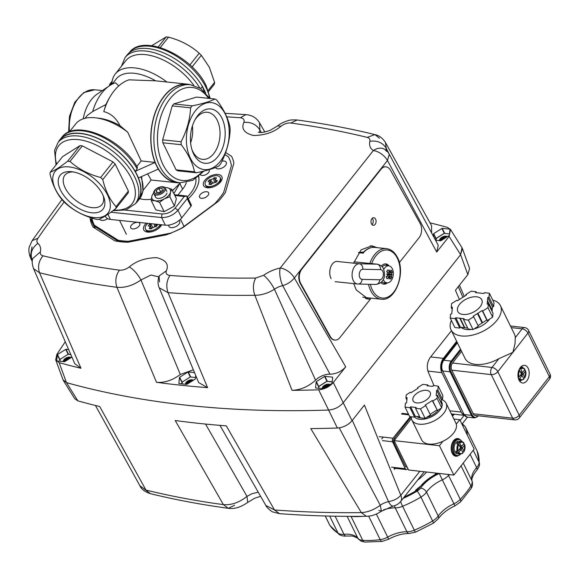 <?xml version="1.0" encoding="UTF-8"?>
<svg xmlns="http://www.w3.org/2000/svg" width="579" height="579" viewBox="0 0 579 579"><rect width="100%" height="100%" fill="white"/><g stroke="black" fill="none" stroke-linecap="round" stroke-linejoin="round"><path stroke-width="0.87" d="M204.228 91.439L202.368 86.452A49.562 27.285 38.4 0 0 163.292 52.747A49.562 27.285 38.4 0 0 127.076 55.019L125.1 57.516A49.562 27.285 38.4 0 1 160.796 55.027A49.562 27.285 38.4 0 1 199.842 88.022M202.52 86.466L205.683 92.915M200.689 88.565L202.368 86.452M111.877 84.295A47.022 25.881 38.4 0 1 115.228 74.061A47.022 25.881 38.4 0 1 166.882 82.001M115.228 74.061L125.773 60.759A47.022 25.881 38.4 0 1 193.827 85.359M85.012 118.311L87.335 115.38L92.647 111.573L105.921 104.51L103.793 111.609A49.562 31.273 -84 0 1 110.003 96.896A49.562 31.273 -84 0 1 114.041 90.946A49.562 31.273 -84 0 1 128.979 79.837L155.628 80.828L187.466 84.15A49.562 31.273 96 0 0 164.052 96.172A49.562 31.273 96 0 0 155.071 162.395L141.182 160.94L127.677 132.15A47.022 25.881 -141.6 0 0 95.434 117.819A47.022 25.881 -141.6 0 0 75.683 123.949L69.473 131.78M190.592 84.737A49.562 31.273 96 0 0 187.466 84.15M118.767 85.895L115.489 82.761A45.119 28.472 -84 0 0 109.424 85.772A45.119 28.472 -84 0 0 101.955 92.85A45.119 28.472 -84 0 0 92.647 111.573M105.921 104.51A45.119 28.472 -84 0 1 108.57 99.349L110.003 96.896M83.21 118.833A34.313 21.655 -84 0 1 91.496 99.465A34.313 21.655 -84 0 1 97.178 94.08L109.424 85.772M103.793 111.609C110.669 113.318 116.09 118.022 120.041 125.723A43.208 23.782 -141.6 0 0 98.792 118.196L95.434 117.819M127.677 132.15L120.041 125.723M143.165 190.209L149.375 182.371A47.022 25.881 -141.6 0 0 151.018 179.78L147.674 173.917M150.902 179.997L177.152 182.74A49.562 31.273 96 0 1 158.349 169.082L138.417 177.948A49.562 27.285 38.4 0 1 137.527 201.405A49.562 27.285 38.4 0 1 135.616 203.41M177.152 182.74A49.562 31.273 96 0 0 180.337 182.819M173.874 193.545L179.816 183.42L173.946 189.224A27.958 15.286 153.9 0 1 172.354 190.44M151.351 199.219A27.958 15.286 153.9 0 1 139.72 198.633M174.699 194.747L172.991 192.127M191.902 127.626L192.46 126.584M186.358 182.53A27.958 15.286 153.9 0 1 182.624 189.152L177.919 195.08M174.829 195.499L184.31 196.491L186.908 196.02L187.212 198.611L177.985 210.249L181.726 217.892A12.709 6.948 153.9 0 1 165.333 225.18L161.584 217.538L110.864 212.232M186.916 196.049L191.28 204.93A2.54 1.39 153.9 0 1 190.954 206.254L181.726 217.892M107.904 214.302L110.423 219.441L165.333 225.18M110.423 219.441A12.709 6.948 153.9 0 1 105.602 216.72L105.262 216.025M112.058 84.201L116.241 78.925A43.208 23.782 38.4 0 1 155.628 80.828M136.832 166.426L141.182 160.94M58.334 142.144A49.562 27.285 38.4 0 1 59.847 139.828L61.83 137.332C75.299 118.384 121.836 138.62 137.411 167.396L137.114 168.764L135.291 171.268L154.969 162.525L158.241 169.213M59.847 139.828A49.562 27.285 38.4 0 1 96.063 137.549A49.562 27.285 38.4 0 1 135.139 171.254M138.569 177.963L135.291 171.268M135.348 203.743L137.332 201.253A49.309 27.141 -141.6 0 0 136.731 174.597A49.309 27.141 -141.6 0 0 97.974 138.54A49.309 27.141 -141.6 0 0 60.05 139.988L58.074 142.477A49.309 27.141 38.4 0 1 95.998 141.037A49.309 27.141 38.4 0 1 134.755 177.087A49.309 27.141 38.4 0 1 135.348 203.743L125.983 209.88L112.912 210.72M62.59 156.641L80.011 145.618A38.634 21.271 -141.6 0 1 82.334 145.865L113.014 161.917A38.634 21.271 -141.6 0 1 115.141 164.002L128.4 191.07A38.634 21.271 -141.6 0 1 128.198 192.908L115.836 208.498C108.28 214.382 102.476 218.051 98.423 219.513A38.634 21.264 38.4 0 1 97.265 219.412A38.634 21.264 38.4 0 1 96.092 219.267C84.114 216.133 73.888 210.785 65.42 203.222A38.634 21.264 38.4 0 1 63.285 201.137C57.118 194.327 52.696 185.302 50.033 174.076A38.634 21.264 38.4 0 1 50.228 172.231L62.59 156.641M80.011 145.618L67.649 161.208C60.093 167.092 54.281 170.769 50.228 172.231M69.147 166.911A33.676 18.542 -141.6 0 0 55.57 189.514A33.676 18.542 -141.6 0 0 93.957 217.559A33.676 18.542 -141.6 0 0 107.535 194.949A33.676 18.542 -141.6 0 0 69.147 166.911M67.649 161.208A38.634 21.264 38.4 0 1 68.8 161.309A38.634 21.264 38.4 0 1 69.979 161.454C78.455 169.017 88.674 174.366 100.652 177.5A38.634 21.264 38.4 0 1 102.78 179.591C105.45 190.824 109.865 199.842 116.039 206.652A38.634 21.264 38.4 0 1 115.836 208.498M60.469 190.028A27.322 15.04 38.4 0 1 71.615 171.702A27.322 15.04 38.4 0 1 102.635 194.435A27.322 15.04 38.4 0 1 103.807 197.222A27.322 15.04 38.4 0 1 90.15 212.58A27.322 15.04 38.4 0 1 60.469 190.028M73.316 171.949A23.674 13.035 -141.6 0 0 64.891 175.14A23.674 13.035 -141.6 0 0 65.174 187.936A23.674 13.035 -141.6 0 0 83.789 205.248A23.674 13.035 -141.6 0 0 101.998 204.553A23.674 13.035 -141.6 0 0 103.185 195.63M82.334 145.865L69.979 161.454M100.652 177.5L113.014 161.917M115.141 164.002L102.78 179.591M116.039 206.652L128.4 191.07M190.382 84.708L187.437 84.404A49.309 31.114 96 0 0 164.147 96.367A49.309 31.114 96 0 0 151.741 149.143A49.309 31.114 96 0 0 177.181 182.486L180.12 182.798A49.309 31.114 -84 0 1 159.681 166.014A49.309 31.114 -84 0 1 167.085 96.671A49.309 31.114 -84 0 1 190.382 84.708L200.544 88.471L209.83 98.473M162.67 139.843A38.634 24.376 96 0 0 162.851 142.789L176.11 169.857A38.634 24.376 96 0 0 177.854 170.834L196.245 172.759A38.634 24.376 -84 0 1 194.493 171.775C192.684 163.032 188.269 154.007 181.241 144.714A38.634 24.376 -84 0 1 181.061 141.761C186.843 130.724 190.021 119.419 190.592 107.839A38.634 24.376 -84 0 1 191.367 106.833A38.634 24.376 -84 0 1 192.163 105.863L173.772 103.945A38.634 24.376 96 0 0 172.983 104.908A38.634 24.376 96 0 0 172.209 105.914L162.67 139.843L181.061 141.761M173.772 103.945L196.571 97.084L214.954 99.009C209.96 101.564 202.368 103.851 192.163 105.863M190.592 107.839L172.209 105.914M195.398 110.784A33.676 21.249 96 0 0 190.339 158.147A33.676 21.249 96 0 0 220.208 161.44A33.676 21.249 96 0 0 225.274 114.077A33.676 21.249 96 0 0 195.398 110.784M196.245 172.759C206.45 170.74 214.049 168.46 219.036 165.898A38.634 24.376 -84 0 0 219.832 164.935A38.634 24.376 -84 0 0 220.599 163.922C226.389 152.885 229.566 141.58 230.138 130A38.634 24.376 -84 0 0 229.957 127.047C228.148 118.297 223.726 109.279 216.698 99.986A38.634 24.376 -84 0 0 214.954 99.009M193.632 153.985A27.322 17.24 -84 0 1 192.206 150.46A27.322 17.24 -84 0 1 195.507 118.847A27.322 17.24 -84 0 1 221.974 118.239A27.322 17.24 -84 0 1 217.87 156.656A27.322 17.24 -84 0 1 193.632 153.985M191.844 149.295A23.674 14.938 96 0 0 192.713 151.307A23.674 14.938 96 0 0 202.527 159.363A23.674 14.938 96 0 0 217.762 146.299A23.674 14.938 96 0 0 217.27 120.331A23.674 14.938 96 0 0 207.456 112.268A23.674 14.938 96 0 0 194.92 119.911M190.621 142.839A23.674 14.938 96 0 0 192.387 125.976M176.11 169.857L194.493 171.775M181.241 144.714L162.851 142.789M189.905 64.92L199.19 53.21C190.715 45.647 180.496 40.298 168.518 37.165L160.267 47.558M168.518 37.165A38.634 21.264 -141.6 0 0 167.338 37.02A38.634 21.264 -141.6 0 0 166.187 36.918L158.212 46.979M151.691 45.712L166.187 36.918M208.57 91.525L214.375 84.201A38.634 21.264 -141.6 0 0 214.577 82.356L209.28 67.15L201.318 55.295A38.634 21.264 -141.6 0 0 199.19 53.21M208.179 90.433L214.577 82.356M201.318 55.295L192.069 66.954M467.21 417.097A7.628 4.777 -83.6 0 1 467.166 417.09A7.628 4.777 -83.6 0 1 464.09 414.55L442.682 370.965A7.628 4.777 -83.6 0 1 441.857 365.472A7.628 4.777 -83.6 0 1 443.818 360.247A2.54 1.39 -142 0 0 442.747 360.572A2.54 1.39 -142 0 0 442.703 360.645M461.593 351.381L452.583 362.932A5.211 3.264 96.4 0 0 451.801 370.256L473.267 413.761M457.403 342.84L443.818 360.247A2.54 1.39 -142 0 0 442.747 360.572C440.655 363.677 440.308 366.956 441.712 370.408A2.54 1.419 153.8 0 0 442.682 370.965L450.064 371.798L471.472 415.382L464.09 414.55A2.54 1.419 153.8 0 1 463.113 413.992A2.54 1.419 153.8 0 1 463.265 412.885M463.113 413.992L467.166 417.09L474.548 417.922A7.628 4.777 96.4 0 1 471.472 415.382L472.29 415.02L450.889 371.436A6.991 4.379 -83.6 0 1 451.931 361.607L460.942 350.049M460.508 349.159L451.207 361.079A7.628 4.777 96.4 0 0 449.246 366.304A7.628 4.777 96.4 0 0 450.064 371.798L450.889 371.436M446.293 236.565A4.958 2.707 -26.1 0 0 440.178 239.431A4.958 2.707 -26.1 0 0 440.018 239.641M439.751 240.698A4.321 2.359 153.9 0 1 440.149 239.409A4.321 2.359 153.9 0 1 440.438 239.004A4.321 2.359 153.9 0 1 446.033 236.529A4.321 2.359 153.9 0 1 447.068 236.84M446.091 237.455A4.321 2.359 -26.1 0 0 440.901 239.959A4.321 2.359 -26.1 0 0 440.409 240.77M439.432 240.669A4.574 2.504 153.9 0 1 440.149 238.794A4.574 2.504 153.9 0 1 447.379 236.645M449.507 233.916L444.361 233.38A9.488 5.182 -26.1 0 0 444.194 233.424L436.407 238.338A9.488 5.182 -26.1 0 0 436.313 238.454L436.117 240.321M444.194 233.424L443.478 233.764L444.194 233.424M445.946 237.549A4.958 2.707 -26.1 0 0 440.648 240.386A4.958 2.707 -26.1 0 0 440.489 240.596M179.135 220.476A5.971 3.264 153.9 0 1 179.649 221.113A5.971 3.264 153.9 0 1 178.897 224.218A5.971 3.264 153.9 0 1 173.374 227.496A5.971 3.264 153.9 0 1 168.923 226.367A5.971 3.264 153.9 0 1 168.771 225.079M225.622 152.53L231.491 156.236A76.761 41.956 153.9 0 1 233.88 163.169L225.383 192.525A76.761 41.956 153.9 0 1 218.464 201.253L182.682 227.75A76.761 41.956 153.9 0 1 170.516 233.163L128.408 241.284A76.761 41.956 153.9 0 1 118.116 240.205L94.355 225.195A76.761 41.956 153.9 0 1 91.967 218.261L91.605 218.913A77.398 42.303 -26.1 0 0 92.546 222.582A77.398 42.303 -26.1 0 0 93.653 225.245A77.398 42.303 -26.1 0 0 94.044 226.005L117.906 241.081A77.398 42.303 -26.1 0 0 128.277 242.174M91.612 218.522L91.605 218.913L91.612 218.522M118.116 240.205L118.08 241.436M94.355 225.195L94.044 226.005L95.26 228.481M128.408 241.284L128.437 242.181M220.57 181.929A10.169 5.558 153.9 0 1 205.661 187.35A10.169 5.558 153.9 0 1 204.879 180.286A10.169 5.558 153.9 0 1 216.38 174.424A10.169 5.558 153.9 0 1 221.981 179.352A10.169 5.558 153.9 0 1 220.57 181.929M161.671 224.797A10.169 5.558 153.9 0 1 147.602 232.085A10.169 5.558 153.9 0 1 145.807 231.672A10.169 5.558 153.9 0 1 146.349 223.197M221.974 161.157A5.971 3.264 153.9 0 1 223.993 161.042A5.971 3.264 153.9 0 1 226.259 162.323A5.971 3.264 153.9 0 1 224.124 166.774A5.971 3.264 153.9 0 1 217.798 168.858A5.971 3.264 153.9 0 1 215.526 167.577A5.971 3.264 153.9 0 1 215.489 167.49M107.658 218.688A5.971 3.264 153.9 0 1 101.853 220.396A5.971 3.264 153.9 0 1 99.588 219.115A5.971 3.264 153.9 0 1 99.559 219.057M209.033 169.712A5.03 2.75 153.9 0 1 209.178 169.951A5.03 2.75 153.9 0 1 207.383 173.7A5.03 2.75 153.9 0 1 202.049 175.459A5.03 2.75 153.9 0 1 200.508 174.858M131.353 225.231A5.03 2.75 153.9 0 1 136.007 222.474A5.03 2.75 153.9 0 1 139.756 223.422A5.03 2.75 153.9 0 1 139.119 226.042A5.03 2.75 153.9 0 1 134.473 228.799A5.03 2.75 153.9 0 1 130.724 227.851A5.03 2.75 153.9 0 1 131.353 225.231M201.492 198.315A5.03 2.75 153.9 0 1 199.589 197.236A5.03 2.75 153.9 0 1 201.383 193.487A5.03 2.75 153.9 0 1 206.717 191.729A5.03 2.75 153.9 0 1 208.628 192.807A5.03 2.75 153.9 0 1 206.826 196.563A5.03 2.75 153.9 0 1 201.492 198.315M170.516 233.163L170.559 233.576M198.691 176.472A38.764 21.184 153.9 0 1 192.829 193.842A38.764 21.184 153.9 0 1 188.269 198.792M191.939 381.148A4.958 2.707 -26.1 0 0 186.641 383.986A4.958 2.707 -26.1 0 0 186.481 384.195M185.425 384.268A4.574 2.504 153.9 0 1 186.141 382.393A4.574 2.504 153.9 0 1 193.372 380.244M185.75 384.297A4.321 2.359 153.9 0 1 186.431 382.603A4.321 2.359 153.9 0 1 193.06 380.439M195.507 377.515L190.353 376.98A9.488 5.182 -26.1 0 0 190.187 377.023L182.399 381.937A9.488 5.182 -26.1 0 0 182.305 382.053L181.907 383.139M192.293 380.164A4.958 2.707 -26.1 0 0 186.177 383.03A4.958 2.707 -26.1 0 0 186.018 383.24M192.083 381.054A4.321 2.359 -26.1 0 0 186.901 383.559A4.321 2.359 -26.1 0 0 186.402 384.369M220.143 177.478A8.258 4.516 -26.1 0 0 213.984 175.915A8.258 4.516 -26.1 0 0 206.348 180.445A8.258 4.516 -26.1 0 0 205.306 184.744A8.258 4.516 -26.1 0 0 211.458 186.308A8.258 4.516 -26.1 0 0 219.094 181.777A8.258 4.516 -26.1 0 0 220.143 177.478L220.606 178.433A8.258 4.516 153.9 0 1 220.86 179.895A8.258 4.516 153.9 0 1 219.564 182.732A8.258 4.516 153.9 0 1 216.799 185.2M216.503 181.697L216.43 180.51L215.439 179.808L216.437 177.898L214.281 177.673L215.511 180.293M216.879 180.554L216.966 181.111M214.404 182.342L213.644 178.47L210.466 179.881L212.782 182.921M216.43 180.51L217.371 180.605L215.916 182.436L214.975 182.334L211.798 183.753L211.161 184.549L209.005 184.325L209.851 182.095L208.078 181.618L209.526 179.787L211.147 183.246M209.641 183.521L211.031 184.535M209.526 179.787L210.466 179.881M213.644 178.47L214.281 177.673M213.456 186.836A8.258 4.516 153.9 0 1 206.775 186.793A8.258 4.516 153.9 0 1 205.769 185.7L205.306 184.744M524.133 370.444L525.414 370.589L525.573 371.074L523.525 373.694A0.637 0.398 -83.6 0 0 523.43 374.591L521.462 374.367L522.128 375.72A0.637 0.398 -83.6 0 1 522.381 375.937L523.836 378.898A5.718 3.583 -83.6 0 1 519.776 378.507L518.502 378.825M522.953 373.636A6.355 3.981 -83.6 0 1 522.851 374.526M519.624 368.584L520.767 369.163L522.222 372.131L520.412 371.921M523.43 374.591L524.885 377.551L524.632 377.978L523.315 377.834M520.514 372.116A0.637 0.398 -83.6 0 1 520.507 372.116L522.475 372.34A0.637 0.398 -83.6 0 1 522.222 372.131M523.525 373.694L521.556 373.477L522.446 372.333M525.414 370.589L525.573 371.074A5.718 3.583 -83.6 0 1 524.885 377.551L524.632 377.978M518.567 377.313L518.219 377.754M520.051 375.684L521.824 375.88L519.776 378.507M518.147 377.356L519.03 376.994L521.078 374.367A0.637 0.398 -83.6 0 0 521.172 373.469L519.718 370.509L518.943 369.967M519.11 369.583L519.377 370.133M522.482 372.34A0.637 0.398 -83.6 0 0 522.779 372.181L524.827 369.554L524.668 369.076A6.355 3.981 96.4 0 0 522.519 367.658A6.355 3.981 96.4 0 0 520.036 368.628M520.767 369.163A5.718 3.583 -83.6 0 1 524.827 369.554L524.668 369.076M521.462 374.367A0.637 0.398 -83.6 0 1 521.556 373.477M521.484 366.355A8.005 5.016 -83.6 0 1 522.699 367.687M521.281 380.302A8.005 5.016 -83.6 0 1 519.797 381.329M523.582 379.325L523.836 378.898L523.582 379.325M521.824 375.88A0.637 0.398 -83.6 0 1 522.12 375.72L520.188 375.503M411.22 416.779A2.54 1.592 96.4 0 0 411.083 416.945L394.046 438.773A2.54 1.592 96.4 0 0 393.394 440.518A2.54 1.592 96.4 0 0 393.669 442.349L405.763 466.985L407.167 467.137M322.105 388.654A4.574 2.504 153.9 0 1 322.821 386.779A4.574 2.504 153.9 0 1 330.052 384.637M322.431 388.69A4.321 2.359 153.9 0 1 322.829 387.394A4.321 2.359 153.9 0 1 323.111 386.996A4.321 2.359 153.9 0 1 328.706 384.514A4.321 2.359 153.9 0 1 329.748 384.832M328.973 384.557A4.958 2.707 -26.1 0 0 322.858 387.416A4.958 2.707 -26.1 0 0 322.698 387.633M328.771 385.448A4.321 2.359 -26.1 0 0 323.581 387.952A4.321 2.359 -26.1 0 0 323.299 388.35A4.321 2.359 -26.1 0 0 323.082 388.755M328.619 385.542A4.958 2.707 -26.1 0 0 323.328 388.371A4.958 2.707 -26.1 0 0 323.169 388.589M332.208 381.727L327.041 381.373A9.488 5.182 -26.1 0 0 326.867 381.416L319.08 386.323A9.488 5.182 -26.1 0 0 318.986 386.446L318.79 388.306M326.867 381.416L326.158 381.756L326.867 381.416M463.634 414.882A10.169 6.369 -83.6 0 1 461.224 412.082L441.871 372.666A10.169 6.369 -83.6 0 1 440.771 365.342A10.169 6.369 -83.6 0 1 443.384 358.365L456.665 341.342M195.905 178.542A35.587 19.447 153.9 0 1 187.379 196.969M198.915 178.086A38.127 20.837 -26.1 0 0 198.452 176.66M315.541 380.164L274.446 289.254C271.24 283.189 267.636 278.528 263.64 275.271L255.701 278.043A1003.436 548.487 153.9 0 1 169.936 275.438C166.564 280.714 165.934 286.453 168.04 292.648A1016.116 555.42 -26.1 0 0 254.883 295.29L292.048 390.362C300.776 389.913 308.607 386.511 315.541 380.164A12.709 6.948 -26.1 0 1 321.83 375.959A12.709 6.948 -26.1 0 1 329.979 374.2C336.182 374.027 341.415 371.58 345.692 366.854L294.349 277.963L380.519 169.263L380.996 169.285A10.169 6.789 -87.8 0 1 390.55 170.313L420.108 223.335A10.169 6.789 -87.8 0 1 419.116 237.672L399.344 262.613M366.355 298.757L370.357 299.184L368.367 299.14L356.28 289.949L353.682 283.609M353.581 263.17L361.13 249.81L371.877 245.836L377.211 247.674M373.925 247.356A26.685 16.842 96 0 0 370.336 245.778M65.355 341.668A1024.446 559.973 -26.1 0 0 56.8 354.529L55.707 359.849L63.031 379.831L66.469 382.632L59.159 362.649L55.707 359.849M32.366 260.246L32.127 259.754A12.709 6.948 153.9 0 1 32.395 260.007M372.239 218.297A3.814 2.548 -87.8 0 1 372.304 224.283A3.814 2.548 -87.8 0 1 372 224.623M371.928 218.63A3.814 2.548 -87.8 0 1 373.679 217.704A3.814 2.548 -87.8 0 1 375.959 220.223A3.814 2.548 -87.8 0 1 375.141 224.391A3.814 2.548 -87.8 0 1 373.39 225.318A3.814 2.548 -87.8 0 1 371.11 222.799A3.814 2.548 -87.8 0 1 371.928 218.63M169.936 275.438C166.738 275.025 165.543 273.491 166.332 270.82C169.162 264.386 165.949 260.007 156.685 257.684C145.438 257.865 136.304 260.948 129.283 266.941C133.785 269.684 137.679 274.026 140.965 279.968L150.945 275.025L158.784 276.878M193.364 369.807L180.315 374.49L140.965 279.968C132.924 285.541 124.912 287.987 116.936 287.307L156.482 382.299C164.465 382.972 172.412 380.367 180.315 374.49M195.716 375.474L195.362 378.869A10.169 5.558 153.9 0 1 195.174 379.115L186.952 384.297A10.169 5.558 153.9 0 1 186.612 384.391L179.012 383.595A10.169 5.558 153.9 0 1 178.86 383.45L179.483 377.472A10.169 5.558 153.9 0 1 179.577 377.349A10.169 5.558 153.9 0 1 179.678 377.233L182.146 382.278M224.855 154.571L228.314 156.75A76.254 41.681 153.9 0 1 231.39 165.703L223.653 192.431A76.254 41.681 153.9 0 1 214.722 203.699L182.139 227.829A76.254 41.681 153.9 0 1 166.426 234.821L128.082 242.217A76.254 41.681 153.9 0 1 114.794 240.828L93.154 227.156A76.254 41.681 153.9 0 1 90.071 218.203L90.273 217.509M90.071 218.203L95.043 228.35M179.678 377.233L187.9 372.051A10.169 5.558 153.9 0 1 188.24 371.957L194.53 372.615M188.24 371.957L190.723 377.016M187.9 372.051L190.317 376.987M179.483 377.472L181.987 382.574M166.332 270.82L159.087 275.98L159.486 281.908M159.225 287.806L168.04 292.648L207.579 387.648L198.691 382.61L159.225 287.806C157.698 284.455 157.654 280.518 159.087 275.98L159.124 275.894M156.482 382.299A1024.446 559.973 -26.1 0 0 207.579 387.648M316.17 381.865A10.169 5.558 153.9 0 1 316.358 381.619L324.58 376.444A10.169 5.558 153.9 0 1 324.92 376.343L332.52 377.139A10.169 5.558 153.9 0 1 332.672 377.291L332.042 383.262A10.169 5.558 153.9 0 1 331.854 383.508L323.632 388.683A10.169 5.558 153.9 0 1 323.292 388.777L315.693 387.988A10.169 5.558 153.9 0 1 315.541 387.836L316.17 381.865L318.884 387.416M324.92 376.343L327.352 381.3M324.58 376.444L326.997 381.38M316.358 381.619L318.942 386.888M433.244 236.21L433.49 233.873A10.169 5.558 153.9 0 1 433.678 233.634L441.9 228.452A10.169 5.558 153.9 0 1 442.247 228.358L449.84 229.146A10.169 5.558 153.9 0 1 449.992 229.298L449.369 235.269A10.169 5.558 153.9 0 1 449.174 235.515L440.959 240.698A10.169 5.558 153.9 0 1 440.612 240.792L435.466 240.249M442.247 228.358L444.723 233.417M441.9 228.452L444.317 233.388M433.678 233.634L436.262 238.903M433.49 233.873L436.211 239.424M429.958 222.814A1024.446 559.973 -26.1 0 1 447.408 227.388L450.505 229.465L449.094 236.42L460.609 254.695L462.02 247.74L462.382 248.478L460.609 254.695L343.26 402.716C339.395 407.088 334.51 409.527 328.611 410.048C334.503 409.534 339.388 407.088 343.26 402.716L460.609 254.695L467.825 274.649L455.441 290.267L459.386 299.502M71.948 357.084L64.768 361.614A10.169 5.558 153.9 0 1 64.428 361.709L56.829 360.912A10.169 5.558 153.9 0 1 56.677 360.768L57.307 354.789L60.021 360.341M57.307 354.789A10.169 5.558 153.9 0 1 57.495 354.551L65.716 349.369A10.169 5.558 153.9 0 1 66.057 349.275L68.735 349.55M66.057 349.275L68.488 354.225M69.885 357.084L70.081 357.482M65.716 349.369L68.134 354.305M69.487 357.062L69.69 357.482M57.495 354.551L60.078 359.82M31.997 246.849L30.282 257.264L32.127 259.754C29.898 253.544 31.816 248.073 37.867 243.339C36.542 242.073 36.564 240.394 37.939 238.287L32.142 240.647L29.348 246.763C28.487 249.433 28.791 252.936 30.282 257.264L32.25 261.534M33.553 268.656L39.517 272.767A1016.116 555.42 -26.1 0 0 116.936 287.307C114.888 281.112 115.728 275.394 119.469 270.161A1003.436 548.487 153.9 0 1 43.02 255.802C38.721 260.934 37.555 266.593 39.517 272.767L80.98 368.287L74.763 363.699L33.56 268.656C32.091 264.285 31.794 260.934 32.663 258.596L40.356 251.916A25.418 13.896 -26.1 0 0 37.867 243.339M59.159 362.649A1024.446 559.973 -26.1 0 0 80.98 368.287M259.428 132.417L259.884 129.957L259.515 122.762C257.959 120.425 254.673 115.351 245.93 114.642L240.292 117.754C243.477 118.152 244.678 119.694 243.897 122.372C241.059 128.806 244.28 133.184 253.537 135.508C264.791 135.327 273.925 132.244 280.945 126.251C284.18 123.834 287.452 122.762 290.752 123.03A1003.436 548.487 153.9 0 1 367.209 137.389C369.359 137.99 370.249 139.286 369.865 141.276A25.418 13.896 -26.1 0 0 373.332 150.591A12.709 10.133 -56.5 0 1 385.035 149.556L386.475 151.285M261.324 132.468L259.884 129.957C256.302 124.391 250.975 121.865 243.897 122.372M290.752 123.03L297.143 119.998C292.764 119.715 289.623 119.969 287.712 120.758C283.232 122.183 279.896 123.884 277.703 125.867L280.945 126.251M379.419 138.2L374.91 134.603L367.209 137.389M386.171 150.402A12.709 6.948 153.9 0 1 386.222 148.26L389.211 154.144M297.143 119.998C324.124 123.645 350.049 128.509 374.91 134.603C379.035 135.414 382.56 138.055 385.484 142.528L386.222 148.26C382.683 142.608 377.233 140.284 369.865 141.276M385.484 142.528L431.594 225.723L431.565 233.149M385.426 166.803A10.169 6.789 -87.8 0 0 380.519 169.263L387.467 160.506L436.711 252.046L438.231 245.264L389.276 154.26A12.709 12.709 0 0 0 385.035 149.556M436.711 252.046L449.094 236.42M255.701 278.043C252.951 283.341 252.683 289.087 254.883 295.29C261.542 295.232 268.063 293.22 274.446 289.254A12.709 6.948 153.9 0 1 278.289 287.083A12.709 6.948 153.9 0 1 282.733 285.642A12.709 4.589 -101.5 0 1 280.214 268.048L373.332 150.591A12.709 6.999 -141.6 0 1 381.279 153.855A12.709 6.999 -141.6 0 1 387.467 160.506L389.276 154.26M370.357 299.184L339.895 337.608A10.169 6.789 -87.8 0 1 335.227 340.083A10.169 6.789 -87.8 0 1 330.334 336.573L300.783 283.551A10.169 6.789 -87.8 0 1 301.768 269.221L380.996 169.285M334.988 340.068A10.169 6.789 -87.8 0 1 334.756 340.061A10.169 6.789 -87.8 0 1 329.864 336.558L300.306 283.536A10.169 6.789 -87.8 0 1 301.297 269.199L301.768 269.221M370.719 298.105L369.909 299.126M365.421 298.453L366.08 297.62M419.855 471.263L400.813 495.277L364.415 405.083L352.032 420.709L333.309 382.48L345.692 366.854M333.309 382.48C329.437 386.852 324.544 389.291 318.645 389.805L328.611 410.048A1026.22 560.942 153.9 0 1 66.469 382.632L63.024 379.817M292.048 390.362A1024.446 559.973 -26.1 0 0 318.645 389.805M263.64 275.271A25.418 13.896 -26.1 0 1 280.214 268.048A12.709 6.999 38.4 0 1 288.161 271.312A12.709 6.999 38.4 0 1 294.349 277.963C291.577 281.532 287.705 284.086 282.733 285.642L329.979 374.2M453.885 419.03L459.748 419.688L456.274 424.146A19.064 10.617 153.8 0 1 453.531 433.15A19.064 10.617 153.8 0 1 442.913 441.27A19.064 10.617 153.8 0 1 421.65 439.888L411.879 419.992A19.064 10.617 -26.2 0 0 426.166 423.741A19.064 10.617 -26.2 0 0 443.76 413.254A19.064 10.617 -26.2 0 0 446.098 403.187A19.064 10.617 -26.2 0 0 441.835 399.676M411.264 416.786A19.064 10.617 -26.2 0 0 411.879 419.992M457.815 439.193A8.895 5.573 96.4 0 0 456.802 438.585M458.409 455.564A8.895 5.573 -83.6 0 1 455.811 456.23A8.895 5.573 -83.6 0 1 451.316 450.245A8.895 5.573 -83.6 0 1 453.545 440.757A8.895 5.573 -83.6 0 1 457.801 438.549A8.895 5.573 -83.6 0 1 460.182 439.779M454.841 455.984A8.895 5.573 96.4 0 0 455.962 455.608M442.913 441.27L439.439 445.721L394.147 440.619L408.571 469.996L453.864 475.091L474.172 449.065L459.748 419.688M439.439 445.721L453.864 475.091M394.147 440.619L411.38 418.53M446.098 403.187L455.876 423.083A19.064 10.617 153.8 0 1 456.274 424.146M160.926 224.724A8.258 4.516 153.9 0 1 159.717 227.055A8.258 4.516 153.9 0 1 156.945 229.523M147.869 223.356A8.258 4.516 -26.1 0 0 146.501 224.768A8.258 4.516 -26.1 0 0 145.452 229.067A8.258 4.516 -26.1 0 0 151.611 230.63A8.258 4.516 -26.1 0 0 159.247 226.099A8.258 4.516 -26.1 0 0 160.159 224.638M156.656 226.027L156.576 224.833L157.517 224.927L156.069 226.758L155.129 226.657L151.951 228.075L151.314 228.871L149.158 228.647L149.795 227.851L151.184 228.857M156.576 224.833L155.599 224.167L155.606 226.707M152.429 223.834L150.62 224.211L152.928 227.243M154.557 226.671L154.275 224.022M149.795 227.851L150.004 226.418L148.224 225.94L149.679 224.109L150.62 224.211M149.679 224.109L151.3 227.569M153.601 231.159A8.258 4.516 153.9 0 1 146.928 231.115A8.258 4.516 153.9 0 1 145.922 230.022L145.452 229.067M492.729 300.096A27.517 15.322 153.8 0 1 500.437 305.64L514.398 334.061A27.517 15.322 153.8 0 1 515.296 337.622L515.013 343.673L512.878 352.379L498.866 358.676A27.517 15.322 153.8 0 1 465.002 358.321L451.048 329.892A27.517 15.322 153.8 0 1 451.367 320.404M500.437 305.64A27.517 15.322 153.8 0 1 497.057 320.165A27.517 15.322 153.8 0 1 471.661 335.306A27.517 15.322 153.8 0 1 451.048 329.892M442.783 361.918A5.081 3.185 96.4 0 0 441.473 365.4A5.081 3.185 96.4 0 0 442.023 369.069M526.839 380.808A8.895 5.573 -83.6 0 1 522.584 383.016A8.895 5.573 -83.6 0 1 518.089 377.023A8.895 5.573 -83.6 0 1 520.326 367.542A8.895 5.573 -83.6 0 1 524.574 365.335A8.895 5.573 -83.6 0 1 529.068 371.327A8.895 5.573 -83.6 0 1 526.839 380.808M492.078 310.894A17.79 9.908 153.8 0 1 492.244 311.705M489.805 318.949A17.79 9.908 153.8 0 1 489.523 319.318A17.79 9.908 153.8 0 1 474.172 328.858M471.494 329.393A17.79 9.908 153.8 0 1 461.05 327.309M453.777 441.234A8.258 5.175 96.4 0 0 451.707 450.035A8.258 5.175 96.4 0 0 455.883 455.601A8.258 5.175 -83.6 0 1 451.707 450.035A8.258 5.175 -83.6 0 1 453.777 441.234A8.258 5.175 -83.6 0 1 457.728 439.186A8.258 5.175 96.4 0 0 453.777 441.234M461.89 448.399A8.258 5.175 96.4 0 0 461.991 447.502A8.258 5.175 -83.6 0 1 461.89 448.399M385.274 263.894A10.169 6.412 -84 0 1 387.865 265.623M381.373 266.007A10.169 6.412 -84 0 1 385.867 263.915A10.169 6.412 -84 0 1 389.175 265.913A8.547 5.392 -84 0 1 392.316 268.757A8.547 5.392 -84 0 1 391.035 280.772A8.547 5.392 -84 0 1 387.38 282.863A10.169 6.412 -84 0 1 383.754 284.137A10.169 6.412 -84 0 1 380.83 282.588M368.497 284.289A25.418 16.038 96 0 0 371.175 291.57A25.418 16.038 96 0 0 381.185 299.198L364.459 297.454A25.418 16.038 -84 0 1 362.743 297.121M353.972 261.824L376.965 264.176L359.291 263.763A10.169 6.412 96 0 0 354.811 266.253A10.169 6.412 96 0 0 353.501 280.96A10.169 6.412 96 0 0 357.504 284.007A10.169 6.412 96 0 0 357.829 284.028A5.081 3.937 -88.7 0 0 358.075 284.043A5.081 3.937 -88.7 0 0 360.71 282.834A5.081 3.937 -88.7 0 0 362.114 279.375A5.081 3.206 -84 0 1 359.349 276.045A5.081 3.206 -84 0 1 360.608 270.487A5.081 3.206 -84 0 1 362.845 269.242A5.081 3.937 -88.7 0 0 361.955 265.537A5.081 3.937 -88.7 0 0 359.291 263.763L336.935 261.426A10.169 6.412 96 0 0 330.544 267.541A10.169 6.412 96 0 0 331.145 278.615M358.517 252.705L363.026 253.175A25.418 16.038 -84 0 1 374.707 247.414C370.292 247.074 366.29 248.963 362.715 253.088M363.46 252.965L363.026 253.175M358.727 252.43L363.648 252.06M386.055 282.878A10.169 6.412 -84 0 1 383.168 284.036M441.191 408.152A15.633 8.707 153.8 0 1 439.794 410.301A15.633 8.707 153.8 0 1 426.723 418.574A15.633 8.707 153.8 0 1 414.615 417.162M416.656 416.482A13.664 7.607 -26.2 0 0 422.388 418.038M426.549 417.437A13.664 7.607 -26.2 0 0 438.274 410.127A13.664 7.607 -26.2 0 0 438.455 409.889M414.253 395.79A9.532 5.305 153.8 0 1 423.054 390.543A9.532 5.305 153.8 0 1 430.19 392.417A9.532 5.305 153.8 0 1 429.025 397.447A9.532 5.305 153.8 0 1 420.224 402.695A9.532 5.305 153.8 0 1 413.08 400.82A9.532 5.305 153.8 0 1 414.253 395.79M436.667 390.34L436.168 395.551L437.348 395.225L437.051 398.352L432.81 401.044L432.289 400.523L425.239 404.996L425.76 405.51L420.463 408.868L415.541 408.318L416.192 407.478L410.627 406.849L409.975 407.688L405.047 407.131L405.423 403.223L406.603 402.897L407.102 397.686L405.922 398.012L406.226 394.885L410.46 392.193L410.989 392.714L418.038 388.241L417.517 387.727L422.815 384.369L427.736 384.919L427.078 385.759L432.651 386.388L433.302 385.549L438.223 386.106L442.877 395.58L442.501 399.488L437.847 390.014L436.667 390.34L441.321 399.814L442.501 399.488M438.223 386.106L437.847 390.014M441.046 402.738L441.321 399.814M437.051 398.352L441.705 407.833L442.001 404.699L437.348 395.225M432.81 401.044L437.463 410.518L441.705 407.833M432.289 400.523L437.463 410.518M430.096 414.34L436.942 410.004M420.463 408.868L425.116 418.342L430.414 414.984L425.76 405.51M415.541 408.318L420.195 417.792L425.116 418.342M410.627 406.849L415.281 416.323L419.717 416.822M405.047 407.131L409.7 416.612L414.629 417.162L415.281 416.323M409.975 407.688L414.629 417.162M411.597 408.825L411.423 410.641M405.922 398.012L406.885 399.973M417.517 387.727L417.835 388.371M427.736 384.919L428.207 385.889M441.191 401.204A15.633 8.707 153.8 0 1 441.719 402.043A15.633 8.707 153.8 0 1 441.813 406.719M382.205 266.854A8.873 5.602 -84 0 1 386.338 265.291L389.153 265.906A8.547 5.392 -84 0 0 384.738 267.918A8.547 5.392 -84 0 0 383.754 269.474M390.586 274.641A8.873 5.602 -84 0 1 390.543 275.032M381.735 281.705A8.873 5.602 -84 0 0 384.499 282.892L387.38 282.863A8.547 5.392 -84 0 1 383.45 279.939A8.547 5.392 -84 0 1 383.24 279.469M386.866 276.169L389.204 276.842A15.192 8.309 153.9 0 1 387.069 278.767A13.91 0.521 -114.7 0 1 386.598 277.811A13.91 0.521 -114.7 0 1 386.106 276.798A15.192 8.309 -26.1 0 0 388.241 274.873A15.199 0.84 -160.6 0 0 386.526 274.185A15.199 0.753 -7.2 0 0 388.343 273.889A15.192 8.367 -141.6 0 0 386.663 271.551A13.91 0.557 -53.1 0 1 388.024 269.836A15.192 8.367 38.4 0 1 389.703 272.173A15.199 10.06 -69.4 0 0 389.855 269.988A15.199 12.854 76 0 1 390.318 272.246A15.192 8.309 -26.1 0 0 391.332 270.205A13.91 11.602 -16.6 0 1 391.874 271.16A13.91 11.602 -16.6 0 1 392.294 272.173A15.192 8.309 153.9 0 1 391.288 274.214L387.879 274.352L392.222 274.815A15.199 3.539 -174.2 0 1 391.18 275.199A15.192 8.367 38.4 0 1 391.737 277.421A13.91 11.566 -151.4 0 1 390.376 279.129A15.192 8.367 -141.6 0 0 389.819 276.907L386.881 276.154M391.288 274.214A15.199 3.619 6.4 0 1 392.222 274.815M392.294 272.173L388.335 273.874M388.256 273.903L387.344 274.294L391.18 275.199M387.235 274.077L388.039 274.793M388.205 274.909L391.737 277.421M389.819 276.907A15.199 12.839 116.6 0 1 388.893 279.02A15.199 10.075 -98.1 0 0 389.204 276.842M386.251 276.682L387.069 278.767M388.024 269.836L386.794 271.703M389.703 272.173L387.293 272.354M387.308 272.369L390.318 272.246M459.183 449.565L460.949 449.76L458.076 452.764A6.355 3.981 96.4 0 0 460.225 454.175L457.374 453.849A6.355 3.981 -83.6 0 1 454.16 449.572A6.355 3.981 -83.6 0 1 455.76 442.797A6.355 3.981 -83.6 0 1 458.792 441.22L461.651 441.545A6.355 3.981 96.4 0 0 459.169 442.508L461.354 446.011L459.545 445.808M462.078 447.516A6.355 3.981 -83.6 0 1 461.984 448.407M458.076 452.764L456.599 452.597A6.355 3.981 -83.6 0 1 455.854 451.077L458.155 450.875L460.211 448.247A0.637 0.398 -83.6 0 0 460.305 447.357L458.85 444.39L456.643 443.688A6.355 3.981 -83.6 0 1 457.135 442.957A6.355 3.981 -83.6 0 1 457.692 442.342L459.169 442.508M463.265 444.325L464.546 444.469L464.705 444.954L462.657 447.581L460.689 447.357L461.579 446.221M461.253 449.608L460.594 448.255L462.563 448.472L464.018 451.439L463.757 451.866L462.447 451.714M460.406 454.189A8.005 5.016 -83.6 0 1 453.762 452.394A8.005 5.016 -83.6 0 1 455.152 441.567A8.005 5.016 -83.6 0 1 461.832 441.567M461.89 441.582A8.258 5.175 96.4 0 0 458.814 439.309A8.258 5.175 96.4 0 0 454.862 441.357A8.258 5.175 96.4 0 0 452.792 450.158A8.258 5.175 96.4 0 0 456.961 455.724A8.258 5.175 96.4 0 0 460.471 454.189M459.639 446.004A0.637 0.398 -83.6 0 1 459.639 445.996L461.608 446.221A0.637 0.398 -83.6 0 1 461.354 446.011M464.546 444.469L464.705 444.954A5.718 3.583 -83.6 0 1 464.018 451.439L463.757 451.866M462.563 448.472A0.637 0.398 -83.6 0 1 462.657 447.581M461.615 446.221A0.637 0.398 -83.6 0 0 461.912 446.062L463.96 443.434L463.801 442.957A6.355 3.981 96.4 0 0 461.651 441.545L464.025 443.065M459.892 443.044A5.718 3.583 -83.6 0 1 463.96 443.434L463.801 442.957M457.692 442.342L458.51 444.013M458.901 452.387A5.718 3.583 -83.6 0 0 462.968 452.778L462.715 453.205L462.968 452.778L461.514 449.818L459.545 449.594A0.637 0.398 -83.6 0 0 459.321 449.391M457.692 451.193L456.599 452.597M460.594 448.255A0.637 0.398 -83.6 0 1 460.689 447.357M460.949 449.76A0.637 0.398 -83.6 0 1 461.514 449.818M463.584 326.013A17.095 9.517 -26.2 0 0 464.04 326.129M461.644 327.794A17.095 9.517 153.8 0 1 461.42 327.388L461.405 327.345M461.506 321.779A17.095 9.517 153.8 0 1 461.687 321.345M459.444 304.474A13.346 7.433 153.8 0 1 471.762 297.136A13.346 7.433 153.8 0 1 481.764 299.756A13.346 7.433 153.8 0 1 480.121 306.805A13.346 7.433 153.8 0 1 467.803 314.144A13.346 7.433 153.8 0 1 457.808 311.524A13.346 7.433 153.8 0 1 459.444 304.474M455.13 318.602L459.784 328.076L460.443 327.236L464.401 327.685L459.748 318.211L455.789 317.762L455.13 318.602L450.209 318.052L450.585 314.136L451.765 313.811L452.069 310.662A19.064 10.617 -26.2 0 1 452.098 310.33L452.402 307.181L451.222 307.507L451.598 303.591L456.896 300.233L457.417 300.747L461.68 298.047A19.064 10.617 -26.2 0 1 462.136 297.758L466.399 295.058L465.871 294.537L466.189 295.189M451.222 307.507L452.185 309.461M455.789 317.762L460.443 327.236M478.03 325.564L482.09 322.995L477.436 313.521L473.173 316.221L473.694 316.735L468.397 320.1L463.475 319.543L464.134 318.703L460.175 318.255L464.828 327.728L467.651 328.054M463.475 319.543L468.129 329.017L473.05 329.574L478.348 326.216L473.694 316.735M468.397 320.1L473.05 329.574M482.09 322.995A19.064 10.617 -26.2 0 0 482.546 322.706L486.801 320.006L487.33 320.52L492.628 317.162L493.004 313.246L488.35 303.772L487.974 307.688L492.628 317.162M477.436 313.521A19.064 10.617 -26.2 0 0 477.892 313.232L482.546 322.706M487.974 307.688L482.676 311.046L482.148 310.532L486.801 320.006M482.148 310.532L477.892 313.232M482.676 311.046L487.33 320.52M492.041 311.292L492.121 310.424L487.467 300.95L487.171 304.098L488.35 303.772M492.121 310.424A19.064 10.617 -26.2 0 0 492.157 310.091L492.461 306.942L493.641 306.617L494.01 302.708L489.364 293.227L488.987 297.143L493.641 306.617M487.467 300.95A19.064 10.617 -26.2 0 0 487.504 300.617L492.157 310.091M488.987 297.143L487.808 297.468L492.461 306.942M487.808 297.468L487.504 300.617M465.871 294.537L471.168 291.179L476.097 291.736L475.439 292.576L479.398 293.025A19.064 10.617 -26.2 0 1 479.825 293.068L483.783 293.517L484.435 292.677L489.364 293.227M476.097 291.736L476.568 292.706M464.401 327.685A19.064 10.617 -26.2 0 0 464.828 327.728M450.209 318.052L454.862 327.526L459.784 328.076M459.748 318.211A19.064 10.617 -26.2 0 0 460.175 318.255M69.755 358.466A4.958 2.707 -26.1 0 0 64.464 361.303A4.958 2.707 -26.1 0 0 64.305 361.513M69.907 358.379A4.321 2.359 -26.1 0 0 64.718 360.876A4.321 2.359 -26.1 0 0 64.435 361.282A4.321 2.359 -26.1 0 0 64.226 361.687M71.072 357.641A4.958 2.707 -26.1 0 0 63.994 360.348A4.958 2.707 -26.1 0 0 63.306 361.593M70.797 354.384L68.177 354.297A9.488 5.182 -26.1 0 0 68.011 354.341L60.216 359.255A9.488 5.182 -26.1 0 0 60.122 359.371L59.926 361.238M63.241 361.586A4.574 2.504 153.9 0 1 63.958 359.711A4.574 2.504 153.9 0 1 71.188 357.561M258.234 492.172L251.959 493.713L246.987 496.391L247.696 502.427L254.724 498.215L260.593 496.283M352.307 420.368L388.538 501.631A12.709 6.948 -26.1 0 0 384.101 503.064A12.709 6.948 -26.1 0 0 380.251 505.243L339.236 427.852M63.372 380.541L74.778 398.779L77.883 400.871L66.469 382.632A1026.22 560.942 -26.1 0 0 328.611 410.048L337.369 428.033C343.267 427.526 348.153 425.08 352.032 420.709M395.298 468.346L394.545 469.294L393.749 467.405M452.061 415.317L453.039 414.274L454.189 414.398L452.423 416.069M433.989 385.628L428.134 371.725C426.542 366.724 427.237 361.984 430.211 357.489L451.446 330.703M400.668 501.486A12.709 6.999 38.4 0 0 400.82 501.276A12.709 6.999 38.4 0 0 400.813 495.277C397.918 498.591 393.829 500.712 388.538 501.631A12.709 4.589 -101.5 0 0 393.228 506.046L393.228 506.046A12.709 12.709 0 0 0 400.668 501.486L424.233 471.755M337.369 428.033A1024.446 559.973 153.9 0 1 310.771 428.59L361.347 512.61A1016.116 555.42 153.9 0 1 274.497 509.969L265.855 505.467M381.756 438.94L383.218 437.102M467.825 274.649L469.591 268.432L462.382 248.478M378.818 510.367L381.445 511.206L380.251 505.243C374.15 509.773 367.846 512.227 361.347 512.61L366.341 516.294C371.457 516.222 376.495 514.521 381.445 511.206L393.228 506.046M219.955 425.37L265.884 505.525C265.964 506.777 271.631 511.966 273.056 512.024L279.469 513.653L274.497 509.969L226.309 425.869A1024.446 559.973 153.9 0 1 175.213 420.528L223.4 504.62L228.256 508.297L234.64 505.257M205.545 424.067L246.987 496.391C239.236 502.543 231.368 505.286 223.4 504.62A1016.116 555.42 153.9 0 1 145.98 490.087L99.704 406.516A1024.446 559.973 153.9 0 1 77.883 400.871M247.696 502.427C240.719 507.284 234.242 509.245 228.256 508.297C201.275 504.649 175.35 499.778 150.489 493.692C144.895 491.868 141.37 489.226 139.915 485.759L150.489 493.684M404.214 497.006A76.631 41.891 -26.1 0 0 416.229 490.666A4.191 0.499 -120.6 0 0 415.635 490.21A4.191 0.499 -120.6 0 0 415.751 490.949M382.473 440.633L392.584 441.77A2.54 1.592 -83.6 0 1 392.33 439.924A2.54 1.592 -83.6 0 1 392.996 438.202L379.216 436.646M407.869 468.556L407.522 468.983A2.54 1.592 -83.6 0 1 406.328 469.583A2.54 1.592 -83.6 0 1 406.32 469.583A2.54 1.592 -83.6 0 1 405.286 468.708L391.505 467.152M410.337 416.685L392.996 438.202M392.584 441.77L405.286 468.708M404.837 465.089A5.399 3.38 -83.6 0 1 404.294 463.989M163.777 190.18A5.225 2.852 -26.1 0 0 161.208 186.974A5.225 2.852 -26.1 0 0 154.839 190.636A5.225 2.852 -26.1 0 0 157.408 193.842A5.225 2.852 -26.1 0 0 163.777 190.18M164.986 190.621A6.355 3.474 -26.1 0 0 165.254 188.103A6.355 3.474 -26.1 0 0 159.963 187.039A6.355 3.474 -26.1 0 0 154.108 191.179A6.355 3.474 -26.1 0 0 153.84 193.697A6.355 3.474 -26.1 0 0 159.131 194.761A6.355 3.474 -26.1 0 0 164.986 190.621M160.542 191.765L158.892 188.399L156.171 190.571L157.141 192.554M156.171 190.571L156.583 192.583L159.717 192.416L162.446 190.245L162.033 188.24L158.892 188.399M151.242 200.537L155.071 200.754L159.565 202.332L164.371 198.836A10.169 5.558 153.9 0 1 155.071 200.754A10.169 5.558 153.9 0 1 151.879 196.143L151.242 200.537L155.816 209.873L164.139 211.668L174.417 206.044L176.363 198.633L171.789 189.29L167.288 187.712A10.169 5.558 153.9 0 1 170.479 192.315L169.842 196.708L174.417 206.044M171.789 189.29L170.479 192.315A10.169 5.558 153.9 0 1 164.371 198.836L169.842 196.708M159.565 202.332L164.139 211.668M166.991 193.039A6.355 3.474 153.9 0 1 160.122 198.242A6.355 3.474 153.9 0 1 155.367 195.427M151.879 196.143A10.169 5.558 153.9 0 1 153.652 193.031M164.841 187.545A10.169 5.558 153.9 0 1 167.288 187.712M209.62 98.119A49.309 27.141 -141.6 0 0 205.943 87.299A49.309 27.141 -141.6 0 0 167.179 51.241A49.309 27.141 -141.6 0 0 129.255 52.689C143.252 32.837 192.821 56.083 206.262 85.974L210.206 98.51M112.145 81.234L110.017 83.919A2.54 1.397 38.4 0 1 111.074 83.586L111.892 83.665M110.444 85.113A2.54 1.607 -84 0 1 111.074 83.586L111.979 82.435M68.626 132.135L69.458 116.365L74.843 102.179L83.789 92.575L94.688 89.781A34.313 21.655 96 0 0 78.476 98.104A34.313 21.655 96 0 0 69.487 131.766M140.943 176.906A49.562 27.285 38.4 0 1 139.503 198.915L143.035 190.983L141.623 176.602M179.816 183.42L182.624 189.152M125.165 210.112L161.968 213.962C167.042 214.064 171.42 212.124 175.082 208.129L184.31 196.491M175.082 208.129L177.985 210.249C173.396 215.236 167.932 217.668 161.584 217.538L161.968 213.962M187.212 198.611L190.954 206.254M172.47 190.686L173.946 189.224M61.83 137.332A49.562 27.285 38.4 0 1 98.046 135.059A49.562 27.285 38.4 0 1 137.114 168.764M113.81 210.047A46.769 25.744 -141.6 0 0 131.476 178.549A46.769 25.744 -141.6 0 0 81.813 140.147A46.769 25.744 -141.6 0 0 56.626 164.161M208.541 98.336A46.769 29.515 96 0 0 168.171 101.245A46.769 29.515 96 0 0 162.96 164.552A46.769 29.515 96 0 0 202.498 171.406M443.818 360.247L451.207 361.079L451.931 361.607M478.196 416.033L474.548 417.922A7.628 4.777 96.4 0 0 474.599 417.929M473.209 413.84A5.211 3.264 96.4 0 0 476.039 415.534M471.415 415.266L471.871 415.317M478.312 415.787A6.991 4.379 -83.6 0 1 472.29 415.02M182.11 383.92L182.305 382.053M519.03 376.994A5.718 3.583 -83.6 0 1 519.718 370.509M518.082 376.958A6.355 3.981 96.4 0 0 518.205 377.363M518.95 378.876A6.355 3.981 96.4 0 0 521.1 380.287L523.829 379.267M394.046 438.773L395.464 438.933M393.669 442.349L395.073 442.508M327.041 381.373L332.187 381.908M449.84 410.793L461.224 412.082M430.653 356.932L443.384 358.365M427.895 371.088L441.871 372.666M129.283 266.941C126.027 269.365 122.755 270.436 119.469 270.161M226.729 116.835A1003.436 548.487 153.9 0 1 240.292 117.754M300.306 283.536L300.783 283.551M329.864 336.558L330.334 336.573M37.939 238.287A1003.436 548.487 153.9 0 1 64.139 201.991M43.02 255.802C40.863 255.194 39.973 253.899 40.356 251.916M511.228 327.605L522.149 328.836A5.081 2.772 38 0 1 525.479 330.262A5.081 2.772 38 0 1 527.947 333.07L549.348 376.654L519.218 415.281L497.81 371.696L527.947 333.07A5.081 2.83 153.8 0 0 528.649 330.566A5.081 2.83 153.8 0 0 528.569 330.385L549.978 373.969A5.081 2.83 153.8 0 1 550.05 374.15A5.081 2.83 153.8 0 1 549.348 376.654A5.081 2.772 38 0 1 549.514 379.202A5.081 2.772 38 0 1 549.42 379.339A5.081 2.772 38 0 1 549.312 379.462M510.432 325.984L524.574 327.576A5.081 3.185 96.4 0 0 524.545 327.569A5.081 3.185 96.4 0 0 522.149 328.836L515.296 337.622M498.866 358.676L492.012 367.462A5.081 2.772 38 0 1 495.342 368.888A5.081 2.772 38 0 1 497.81 371.696A5.081 2.83 153.8 0 1 494.806 373.94A5.081 2.83 153.8 0 1 491.253 374.613L512.661 418.197A5.081 2.83 153.8 0 0 516.207 417.524A5.081 2.83 153.8 0 0 519.218 415.281A5.081 2.772 38 0 1 519.377 417.828A5.081 2.772 38 0 1 519.283 417.966L549.42 379.339A5.081 5.081 0 0 0 549.978 373.969A5.081 2.83 153.8 0 0 549.876 373.802M452.517 363.011L492.012 367.462A5.081 3.185 96.4 0 0 490.702 370.944A5.081 3.185 96.4 0 0 491.253 374.613L451.758 370.162M473.159 413.746L512.661 418.197A5.081 3.185 96.4 0 0 514.709 419.891A5.081 3.185 96.4 0 0 514.738 419.891M471.581 413.565L470.524 413.449M371.682 263.604A24.144 15.235 -84 0 1 396.825 257.257A24.144 15.235 -84 0 1 394.379 291.288A24.144 15.235 -84 0 1 372.789 290.788A24.144 15.235 -84 0 1 370.35 284.332M362.845 269.242L380.519 269.648A5.081 3.937 -88.7 0 0 379.629 265.949A5.081 3.937 -88.7 0 0 376.965 264.176A10.169 6.412 96 0 1 377.291 264.19L371.356 263.575M375.503 284.441A5.081 3.937 -88.7 0 0 375.749 284.455A5.081 3.937 -88.7 0 0 378.384 283.247A5.081 3.937 -88.7 0 0 379.788 279.78L362.114 279.375M380.519 269.648A5.081 3.206 -84 0 1 382.683 271.189A5.081 3.206 -84 0 1 382.987 276.726A5.081 3.206 -84 0 1 379.788 279.78M381.185 299.198C395.819 301.717 406.32 271.696 396.955 256.54C394.313 251.843 390.818 249.216 386.475 248.644A25.418 16.038 96 0 0 369.836 263.452M458.155 450.875A5.718 3.583 -83.6 0 1 458.85 444.39M458.119 443.854A6.355 3.981 96.4 0 0 457.33 451.244M68.177 354.297L70.877 354.58M464.097 415.454L460.124 420.463M426.643 472.03A48.296 26.395 153.9 0 1 417.495 480.259M470.112 454.269L476.633 467.579A25.418 13.896 -26.1 0 0 471.986 480.917A12.709 6.948 153.9 0 1 472.051 483.299A12.709 6.948 153.9 0 1 470.908 485.955A82.609 45.155 153.9 0 1 460.283 499.359A12.709 6.948 153.9 0 1 457.359 501.834A12.709 6.948 153.9 0 1 453.82 503.831A25.418 13.896 -26.1 0 0 438.216 516.027A12.709 6.948 153.9 0 1 435.828 518.661A12.709 6.948 153.9 0 1 432.622 520.977A82.609 45.155 153.9 0 1 414.318 530.183A12.709 6.948 153.9 0 1 410.525 531.384A12.709 6.948 153.9 0 1 406.928 531.768A25.418 13.896 -26.1 0 0 387.669 537.109A12.709 6.948 153.9 0 1 383.942 538.76A12.709 6.948 153.9 0 1 380.179 539.65A82.609 45.155 153.9 0 1 362.758 540.352A12.709 6.948 153.9 0 1 359.863 539.729A12.709 6.948 153.9 0 1 357.894 538.304A25.418 13.896 -26.1 0 0 349.166 534.294A25.418 13.896 -26.1 0 0 343.984 534.294L335.125 516.207M461.065 465.863L470.908 485.955A5.081 3.177 -147.6 0 1 470.98 488.683L460.392 502.051A5.081 2.381 -136.3 0 0 460.283 499.359L448.573 475.468A82.609 45.155 -26.1 0 0 449.405 474.592M350.143 516.367A12.709 6.948 -26.1 0 0 350.556 516.417A12.709 6.948 -26.1 0 0 351.055 516.461A82.609 45.155 -26.1 0 0 362.924 516.33M351.012 516.367A5.081 3.061 93.4 0 0 351.055 516.461L362.758 540.352A5.081 3.061 -86.6 0 0 364.893 542.082L361.318 541.249L358.314 538.962A5.081 4.227 -38.7 0 1 357.894 538.304L347.139 516.352M358.314 538.962C359.494 538.76 352.293 535.481 351.272 536.024L346.054 536.031A5.081 2.432 -95.3 0 1 343.984 534.294A12.709 6.948 153.9 0 1 340.669 534.193A12.709 6.948 153.9 0 1 338.1 533.245A82.609 45.155 153.9 0 1 329.726 525.11A12.709 6.948 153.9 0 1 329.487 524.69L325.217 515.983M329.704 516.099L338.1 533.245A5.081 4.046 -57.2 0 0 339.301 534.612L329.943 525.5A5.081 4.248 -33.3 0 1 329.726 525.11L325.253 515.983M460.392 502.051L454.942 505.851C447.502 509.368 441.943 513.674 438.281 518.777A5.081 3.018 -144.9 0 0 438.216 516.027L426.513 492.136A25.418 13.896 153.9 0 1 442.117 479.94A12.709 6.948 -26.1 0 0 445.656 477.936A12.709 6.948 -26.1 0 0 448.573 475.468A5.081 2.381 43.7 0 0 447.951 474.425M420.919 497.086A12.709 6.948 -26.1 0 0 424.125 494.77A12.709 6.948 -26.1 0 0 426.513 492.136A5.081 3.018 35.1 0 0 420.542 488.14A7.628 4.169 153.9 0 1 417.184 491.108A5.081 0.608 59.4 0 1 420.919 497.086L432.622 520.977A5.081 0.608 -120.6 0 1 433.353 523.199L415.556 532.152A5.081 0.449 -112.8 0 1 414.318 530.183L402.615 506.292A82.609 45.155 -26.1 0 0 420.919 497.086M383.464 509.896A25.418 13.896 153.9 0 1 395.225 507.877A12.709 6.948 -26.1 0 0 398.815 507.494A12.709 6.948 -26.1 0 0 402.615 506.292A5.081 0.449 67.2 0 1 400.603 501.559M368.664 516.15L380.179 539.65A5.081 2.244 -97.4 0 0 382.198 541.394L364.893 542.082M476.922 450.585A12.709 6.948 153.9 0 1 477.024 450.78A12.709 6.948 153.9 0 1 477.11 450.976A82.609 45.155 153.9 0 1 479.137 462.31A12.709 6.948 153.9 0 1 478.457 464.886A12.709 6.948 153.9 0 1 476.633 467.579A5.081 2.562 41.5 0 1 476.712 470.3C478.811 467.441 479.738 465.313 479.492 463.909L477.197 451.157A5.081 4.256 -22.9 0 1 477.291 451.41M479.492 463.909A5.081 4.089 1.6 0 0 479.137 462.31L473.231 450.267M462.317 424.921A5.081 4.256 -22.9 0 1 465.407 427.085A12.709 6.948 -26.1 0 0 465.321 426.889L462.339 423.69M467.347 435.176A82.609 45.155 -26.1 0 0 465.407 427.085L477.11 450.976A5.081 4.256 -22.9 0 1 477.197 451.157L465.321 426.889M470.98 488.683C472.399 486.765 472.804 484.341 472.189 481.417A5.081 4.241 -17.4 0 0 471.986 480.917L463.243 463.07M415.556 532.152L409.064 533.498C402.6 533.469 395.746 535.394 388.495 539.273A5.081 0.384 -119 0 0 387.669 537.109L376.372 514.051M394.603 505.684A5.081 2.902 90.9 0 0 395.225 507.877L406.928 531.768A5.081 2.902 -89.1 0 0 409.064 533.498M439.367 473.463A7.628 4.169 153.9 0 1 439.258 473.513L454.942 505.851M417.184 491.108A77.521 42.376 153.9 0 1 403.107 498.403M439.258 473.513A30.499 16.675 -26.1 0 0 420.542 488.14M416.229 490.666A6.738 3.684 -26.1 0 0 419.196 488.046A31.389 17.16 153.9 0 1 437.818 473.289M419.196 488.046A4.191 2.49 -144.9 0 0 417.307 488.792L415.635 490.21M401.515 414.021L408.839 414.846M110.017 83.919A2.54 2.54 0 0 0 109.482 85.735M137.527 201.405L139.503 198.915M121.438 66.223L125.1 57.516M102.338 90.585L94.688 89.781M174.445 194.718L186.894 196.02M58.074 142.477L54.556 150.374L56.04 164.899M204.04 171.044L192.778 180.351L180.12 182.798M457.084 342.196L442.747 360.572M436.79 237.969L443.601 233.677M91.576 218.609L91.757 217.993M91.569 218.804L95.231 228.466M181.763 383.884L181.857 382.972M220.686 181.777L220.86 179.895M215.439 179.808L215.453 182.385M209.851 182.095L211.813 183.731M208.368 187.813L206.775 186.793M520.42 367.426L522.519 367.658L524.892 369.185M524.907 377.877L525.667 370.755M518.994 380.056L521.1 380.287M319.463 385.954L326.274 381.662M451.359 413.891L463.967 415.309M450.505 229.465L462.02 247.74M259.544 122.82L264.806 132.005M277.703 125.867L270.299 130.239C264.328 132.374 260.347 133.025 258.364 132.186M245.93 114.642L225.101 113.303M334.756 340.061L335.227 340.083M61.96 199.574L32.142 240.647M160.839 226.099L160.962 224.724M150.004 226.418L151.959 228.054M148.521 232.136L146.928 231.115M471.284 414.998L472.218 415.1M474.614 415.375L514.709 419.891A5.081 5.081 0 0 0 519.283 417.966M528.569 330.385A5.081 5.081 0 0 0 524.574 327.576M456.961 455.724L453.827 455.369M458.814 439.309L455.673 438.954M335.147 281.669L357.504 284.007L375.749 284.455C385.737 282.776 385.484 273.824 383.211 268.309C382.755 266.63 380.787 265.254 377.291 264.19M386.475 248.644L374.707 247.414M464.04 451.758L464.799 444.636M460.225 454.175L462.961 453.147M464.249 296.419L459.444 285.223M462.882 297.28L458.322 286.641M461.948 424.183L467.535 417.133M279.469 513.653C307.608 515.766 336.565 516.649 366.341 516.294M139.915 485.759L95.441 405.474M388.495 539.273L382.198 541.394M438.281 518.777L433.353 523.199M346.054 536.031C346.821 535.807 344.006 536.95 339.301 534.612M329.943 525.5L329.487 524.69M472.189 481.417C471.168 479.166 472.674 475.46 476.712 470.3M436.544 473.144L417.307 488.792M408.456 414.072L402.05 413.348M406.328 469.583L394.089 468.208M184.028 226.432L180.51 219.246M166.882 191.439L165.254 188.103M155.476 197.026L153.84 193.697M126.388 234.336L119.556 220.396M134.885 222.799L134.473 221.952"/></g></svg>
